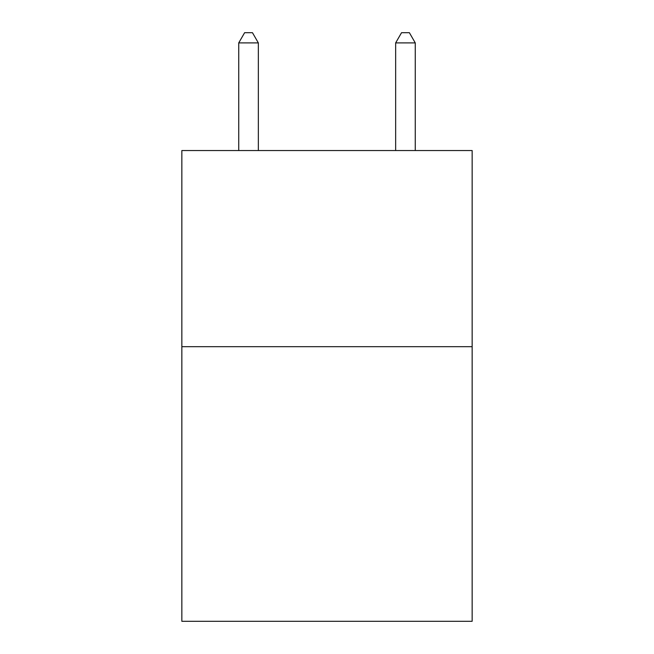 <?xml version="1.0" encoding="UTF-8"?>
<svg xmlns="http://www.w3.org/2000/svg" width="654" height="654" viewBox="0 0 654 654"><rect width="100%" height="100%" fill="white"/><g stroke="black" fill="none" stroke-linecap="round" stroke-linejoin="round"><path stroke-width="0.98" d="M472.147 346.694L472.147 621.3L181.853 621.3L181.853 150.543L472.147 150.543L472.147 346.694L181.853 346.694M258.346 150.543L258.346 42.902L238.735 42.902L238.735 150.543M238.735 42.902L244.621 32.7L252.46 32.7L258.346 42.902M415.265 150.543L415.265 42.902L395.654 42.902L395.654 150.543M395.654 42.902L401.54 32.7L409.379 32.7L415.265 42.902"/></g></svg>

